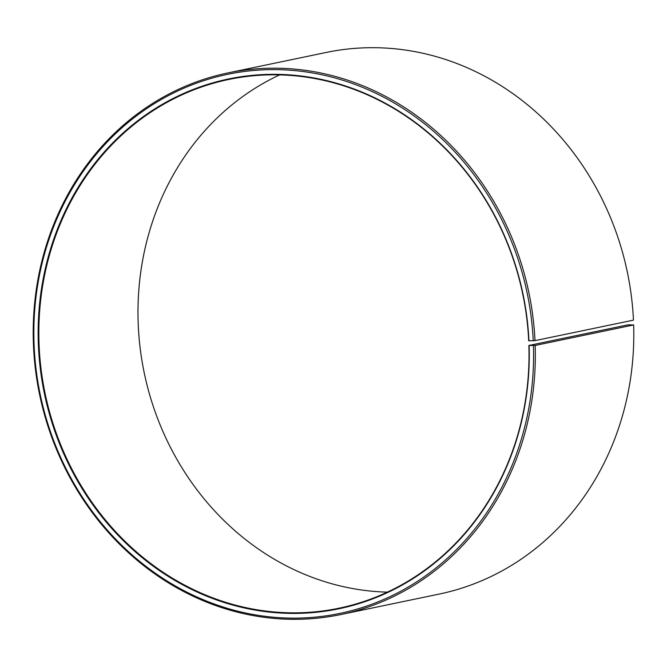 <?xml version="1.0" encoding="UTF-8"?>
<svg xmlns="http://www.w3.org/2000/svg" width="667" height="667" viewBox="0 0 667 667"><rect width="100%" height="100%" fill="white"/><g stroke="black" fill="none" stroke-linecap="round" stroke-linejoin="round"><path stroke-width="1" d="M528.873 345.473L535.184 345.448L633.65 324.946L628.006 324.837L528.873 345.473A270.052 243.947 78.2 0 1 338.969 608.212A270.052 243.947 78.2 0 1 38.994 342.179A270.052 243.947 78.2 0 1 228.898 79.44A270.052 243.947 78.2 0 1 528.689 340.779L534.992 340.637L633.458 320.135A276.638 249.9 78.2 0 0 326.355 52.426L227.889 72.928A276.638 249.9 78.2 0 1 534.992 340.637M387.335 592.138A270.052 243.947 78.2 0 1 138.127 321.544A270.052 243.947 78.2 0 1 279.665 74.879M633.65 324.946A276.638 249.9 78.2 0 1 439.111 594.097L340.645 614.59A276.638 249.9 78.2 0 1 33.35 342.071A276.638 249.9 78.2 0 1 227.889 72.928M535.184 345.448A276.638 249.9 78.2 0 1 340.645 614.59M533.433 345.548A275.321 248.708 78.2 0 1 292.329 618.134A275.321 248.708 78.2 0 1 33.992 342.196A275.321 248.708 78.2 0 1 272.911 69.61A275.321 248.708 78.2 0 1 533.241 340.762M529.131 345.523A270.577 244.422 78.2 0 1 292.179 613.415A270.577 244.422 78.2 0 1 38.294 342.229A270.577 244.422 78.2 0 1 273.103 74.329A270.577 244.422 78.2 0 1 528.948 340.82"/></g></svg>
